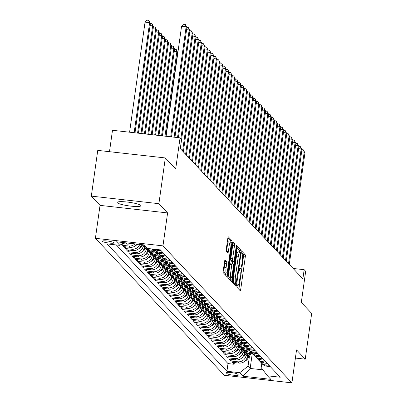 <?xml version="1.0" encoding="UTF-8"?>
<svg xmlns="http://www.w3.org/2000/svg" width="403" height="403" viewBox="0 0 403 403"><rect width="100%" height="100%" fill="white"/><g stroke="black" fill="none" stroke-linecap="round" stroke-linejoin="round"><path stroke-width="0.6" d="M237.009 285.888L237.04 287.364L240.198 290.719A1.834 0.332 96.4 0 0 240.243 290.744A1.834 0.332 96.4 0 0 240.747 289.238L245.291 256.913A1.834 0.332 96.4 0 0 245.246 254.802L242.057 251.427L241.735 253.961L242.143 254.394A5.869 1.068 96.4 0 1 242.289 261.154L241.906 263.844A5.869 1.068 96.4 0 1 240.304 268.67A5.869 1.068 96.4 0 1 240.148 268.584L239.709 268.131L239.357 269.184L239.387 270.665L239.795 271.098A5.869 1.068 96.4 0 1 239.941 277.853L239.563 280.548A5.869 1.068 96.4 0 1 237.956 285.374A5.869 1.068 96.4 0 1 237.8 285.284L237.362 284.83L237.009 285.888M117.359 202.774A11.959 1.798 -172 0 0 129.892 206.014A11.959 1.798 -172 0 0 140.889 205.747A11.959 1.798 -172 0 0 140.733 205.389A11.959 1.798 -172 0 0 128.199 202.155A11.959 1.798 -172 0 0 117.202 202.417A11.959 1.798 -172 0 0 117.359 202.774M102.387 241.387A5.98 0.902 -172 0 0 108.654 243.004A5.98 0.902 -172 0 0 114.15 242.873A5.98 0.902 -172 0 0 114.074 242.692A5.98 0.902 -172 0 0 107.808 241.075A5.98 0.902 -172 0 0 102.307 241.206A5.98 0.902 -172 0 0 102.387 241.387M225.086 260.116A1.834 0.332 96.4 0 0 225.035 260.086A1.834 0.332 96.4 0 0 224.536 261.592L223.262 270.665A1.834 0.332 96.4 0 0 223.307 272.776L226.813 276.498A1.834 0.332 96.4 0 0 226.859 276.529A1.834 0.332 96.4 0 0 227.363 275.017L231.906 242.692A1.834 0.332 96.4 0 0 231.861 240.581L228.355 236.858A1.834 0.332 96.4 0 0 228.305 236.828A1.834 0.332 96.4 0 0 227.806 238.339L226.264 249.291A1.834 0.332 96.4 0 0 226.31 251.401L227.811 252.998A1.834 0.332 96.4 0 0 227.861 253.024A1.834 0.332 96.4 0 0 228.36 251.517L229.126 246.087A4.907 0.897 96.4 0 1 230.466 242.052A4.907 0.897 96.4 0 1 230.712 247.774L227.72 269.053A4.907 0.897 96.4 0 1 226.38 273.088A4.907 0.897 96.4 0 1 226.133 267.365L226.632 263.819A1.834 0.332 96.4 0 0 226.587 261.708L224.985 260.101M295.399 358.06L305.247 359.164L311.675 313.418L301.308 302.406L305.681 271.3L304.164 269.693L302.88 278.841L180.287 148.606L181.577 139.458L180.06 137.851L112.492 130.29L109.485 151.694M158.893 203.681L91.325 196.125L100.025 205.369L167.598 212.93L158.893 203.681L165.321 157.941L175.693 168.958L180.06 137.851M167.598 212.93L162.968 245.86L291.918 382.85L224.345 375.289L95.4 238.304L162.968 245.86M305.247 359.164L296.543 349.915L291.918 382.85M232.501 280.478A1.834 0.332 96.4 0 0 232.546 282.594L236.052 286.316A1.834 0.332 96.4 0 0 236.103 286.342A1.834 0.332 96.4 0 0 236.601 284.835L241.145 252.51A1.834 0.332 96.4 0 0 241.1 250.399L237.594 246.671A1.834 0.332 96.4 0 0 237.548 246.646A1.834 0.332 96.4 0 0 237.045 248.152L232.501 280.478M231.433 281.41L227.927 277.682A1.834 0.332 96.4 0 1 227.881 275.571L232.425 243.246A1.834 0.332 96.4 0 1 232.924 241.74A1.834 0.332 96.4 0 1 232.974 241.765L234.475 243.357A1.834 0.332 96.4 0 1 234.521 245.472L232.677 258.58A1.834 0.332 96.4 0 0 232.722 260.691L233.715 261.749A1.834 0.332 96.4 0 0 233.765 261.779A1.834 0.332 96.4 0 0 234.269 260.267L236.183 246.621L236.536 245.563L236.601 247.064L231.982 279.929A1.834 0.332 96.4 0 1 231.483 281.435A1.834 0.332 96.4 0 1 231.433 281.41M91.325 196.125L97.753 150.379L165.321 157.941M121.197 244.294L122.129 245.281L122.366 243.583M134.929 243.875A7.476 7.264 136.7 0 1 128.794 246.031L130.008 247.316L123.338 246.571L125.157 248.5L125.393 246.797M139.72 244.409A7.476 7.264 136.7 0 1 131.821 249.245L133.03 250.53L126.366 249.784L128.184 251.714L128.421 250.016M143.342 244.817L143.181 245.961A7.476 7.264 136.7 0 1 134.849 252.459L136.058 253.749L129.393 252.998L131.212 254.933L131.449 253.23M146.475 247.261L146.208 249.175A7.476 7.264 136.7 0 1 137.876 255.678L139.085 256.963L132.421 256.217L134.234 258.147L134.476 256.444M149.563 250.046L149.236 252.389A7.476 7.264 136.7 0 1 140.904 258.892L142.113 260.177L135.448 259.431L137.262 261.361L137.504 259.663M152.591 253.265L152.263 255.608A7.476 7.264 136.7 0 1 143.931 262.106L145.14 263.396L138.476 262.65L140.289 264.58L140.531 262.877M155.618 256.479L155.291 258.822A7.476 7.264 136.7 0 1 146.954 265.325L148.168 266.61L141.503 265.864L143.317 267.794L143.559 266.096M158.646 259.693L158.319 262.036A7.476 7.264 136.7 0 1 149.981 268.539L151.196 269.824L144.526 269.078L146.344 271.007L146.581 269.31M161.674 262.912L161.341 265.255A7.476 7.264 136.7 0 1 153.009 271.753L154.223 273.043L147.553 272.297L149.372 274.226L149.609 272.524M164.701 266.126L164.369 268.469A7.476 7.264 136.7 0 1 156.037 274.972L157.246 276.257L150.581 275.511L152.399 277.44L152.636 275.743M167.729 269.34L167.396 271.682A7.476 7.264 136.7 0 1 159.064 278.186L160.273 279.47L153.608 278.725L155.427 280.654L155.664 278.957M170.751 272.559L170.424 274.901A7.476 7.264 136.7 0 1 162.092 281.4L163.301 282.689L156.636 281.944L158.455 283.873L158.691 282.171M173.779 275.773L173.451 278.115A7.476 7.264 136.7 0 1 165.119 284.619L166.328 285.903L159.664 285.158L161.477 287.087L161.719 285.389M176.806 278.992L176.479 281.329A7.476 7.264 136.7 0 1 168.147 287.833L169.356 289.117L162.691 288.372L164.505 290.301L164.746 288.603M179.834 282.206L179.506 284.548A7.476 7.264 136.7 0 1 171.169 291.047L172.383 292.336L165.719 291.591L167.532 293.52L167.774 291.817M182.861 285.42L182.534 287.762A7.476 7.264 136.7 0 1 174.197 294.266L175.411 295.55L168.746 294.805L170.56 296.734L170.796 295.036M185.889 288.639L185.561 290.976A7.476 7.264 136.7 0 1 177.224 297.479L178.438 298.764L171.769 298.019L173.587 299.948L173.824 298.25M188.916 291.853L188.584 294.195A7.476 7.264 136.7 0 1 180.252 300.693L181.461 301.983L174.796 301.237L176.615 303.167L176.852 301.464M191.944 295.067L191.611 297.409A7.476 7.264 136.7 0 1 183.279 303.912L184.488 305.197L177.824 304.451L179.642 306.381L179.879 304.683M194.971 298.285L194.639 300.628A7.476 7.264 136.7 0 1 186.307 307.126L187.516 308.411L180.851 307.665L182.67 309.595L182.907 307.897M197.994 301.499L197.666 303.842A7.476 7.264 136.7 0 1 189.334 310.34L190.543 311.63L183.879 310.884L185.692 312.814L185.934 311.111M201.021 304.713L200.694 307.056A7.476 7.264 136.7 0 1 192.362 313.559L193.571 314.844L186.906 314.098L188.72 316.028L188.962 314.33M204.049 307.932L203.722 310.275A7.476 7.264 136.7 0 1 195.39 316.773L196.599 318.058L189.934 317.312L191.747 319.241L191.989 317.544M207.077 311.146L206.749 313.489A7.476 7.264 136.7 0 1 198.412 319.987L199.626 321.277L192.961 320.531L194.775 322.46L195.017 320.758M210.104 314.36L209.777 316.703A7.476 7.264 136.7 0 1 201.44 323.206L202.654 324.491L195.984 323.745L197.802 325.674L198.039 323.977M213.132 317.579L212.799 319.922A7.476 7.264 136.7 0 1 204.467 326.42L205.681 327.71L199.011 326.959L200.83 328.888L201.067 327.191M216.159 320.793L215.827 323.135A7.476 7.264 136.7 0 1 207.495 329.639L208.704 330.923L202.039 330.178L203.858 332.107L204.094 330.405M219.187 324.007L218.854 326.349A7.476 7.264 136.7 0 1 210.522 332.853L211.731 334.137L205.067 333.392L206.885 335.321L207.122 333.624M222.209 327.226L221.882 329.568A7.476 7.264 136.7 0 1 213.55 336.067L214.759 337.356L208.094 336.611L209.908 338.54L210.149 336.837M225.237 330.44L224.909 332.782A7.476 7.264 136.7 0 1 216.577 339.286L217.786 340.57L211.122 339.825L212.935 341.754L213.177 340.056M228.264 333.654L227.937 335.996A7.476 7.264 136.7 0 1 219.605 342.5L220.814 343.784L214.149 343.039L215.963 344.968L216.204 343.27M231.292 336.873L230.964 339.215A7.476 7.264 136.7 0 1 222.627 345.714L223.841 347.003L217.177 346.258L218.99 348.187L219.232 346.484M234.319 340.087L233.992 342.429A7.476 7.264 136.7 0 1 225.655 348.933L226.869 350.217L220.199 349.472L222.018 351.401L222.255 349.703M237.347 343.301L237.019 345.643A7.476 7.264 136.7 0 1 228.682 352.146L229.896 353.431L223.227 352.685L225.045 354.615L225.282 352.917M240.374 346.52L240.042 348.862A7.476 7.264 136.7 0 1 231.71 355.36L232.919 356.65L226.254 355.904L228.073 357.834L228.31 356.131M243.402 349.733L243.069 352.076A7.476 7.264 136.7 0 1 234.737 358.579L235.946 359.864L229.282 359.118L231.1 361.048L237.765 361.793A7.476 7.264 -43.3 0 0 246.097 355.29L246.424 352.947M231.337 359.35L231.1 361.048M136.058 253.749A7.476 7.264 -43.3 0 0 144.395 247.246L144.662 245.331M139.085 256.963A7.476 7.264 -43.3 0 0 147.417 250.459L147.7 248.47M142.113 260.177A7.476 7.264 -43.3 0 0 150.445 253.678L151.125 248.853M145.14 263.396A7.476 7.264 -43.3 0 0 153.472 256.892L154.344 250.686M148.168 266.61A7.476 7.264 -43.3 0 0 156.5 260.106L157.371 253.9M151.196 269.824A7.476 7.264 -43.3 0 0 159.528 263.325L160.399 257.119M154.223 273.043A7.476 7.264 -43.3 0 0 162.555 266.539L163.427 260.333M157.246 276.257A7.476 7.264 -43.3 0 0 165.583 269.753L166.454 263.552M160.273 279.47A7.476 7.264 -43.3 0 0 168.61 272.972L169.482 266.766M163.301 282.689A7.476 7.264 -43.3 0 0 171.633 276.186L172.509 269.98M166.328 285.903A7.476 7.264 -43.3 0 0 174.66 279.4L175.532 273.199M169.356 289.117A7.476 7.264 -43.3 0 0 177.688 282.619L178.559 276.413M172.383 292.336A7.476 7.264 -43.3 0 0 180.715 285.833L181.587 279.627M175.411 295.55A7.476 7.264 -43.3 0 0 183.743 289.047L184.614 282.846M178.438 298.764A7.476 7.264 -43.3 0 0 186.77 292.266L187.642 286.059M181.461 301.983A7.476 7.264 -43.3 0 0 189.798 295.48L190.669 289.273M184.488 305.197A7.476 7.264 -43.3 0 0 192.825 298.699L193.697 292.492M187.516 308.411A7.476 7.264 -43.3 0 0 195.853 301.912L196.724 295.706M190.543 311.63A7.476 7.264 -43.3 0 0 198.875 305.126L199.752 298.92M193.571 314.844A7.476 7.264 -43.3 0 0 201.903 308.345L202.774 302.139M196.599 318.058A7.476 7.264 -43.3 0 0 204.931 311.559L205.802 305.353M199.626 321.277A7.476 7.264 -43.3 0 0 207.958 314.773L208.83 308.567M202.654 324.491A7.476 7.264 -43.3 0 0 210.986 317.992L211.857 311.786M205.681 327.71A7.476 7.264 -43.3 0 0 214.013 321.206L214.885 315M208.704 330.923A7.476 7.264 -43.3 0 0 217.041 324.42L217.912 318.214M211.731 334.137A7.476 7.264 -43.3 0 0 220.068 327.639L220.94 321.433M214.759 337.356A7.476 7.264 -43.3 0 0 223.091 330.853L223.967 324.647M217.786 340.57A7.476 7.264 -43.3 0 0 226.118 334.067L226.99 327.861M220.814 343.784A7.476 7.264 -43.3 0 0 229.146 337.286L230.017 331.08M223.841 347.003A7.476 7.264 -43.3 0 0 232.173 340.5L233.045 334.294M226.869 350.217A7.476 7.264 -43.3 0 0 235.201 343.714L236.072 337.507M229.896 353.431A7.476 7.264 -43.3 0 0 238.228 346.933L239.1 340.726M232.919 356.65A7.476 7.264 -43.3 0 0 241.256 350.147L242.127 343.94M235.946 359.864A7.476 7.264 -43.3 0 0 244.283 353.36L245.155 347.159M238.329 374.871L237.664 374.16A5.793 0.871 -172 0 0 231.589 372.594A5.793 0.871 -172 0 0 226.264 372.72A5.793 0.871 -172 0 0 226.34 372.896L227.005 373.601A5.793 0.871 -172 0 0 233.075 375.168A5.793 0.871 -172 0 0 238.405 375.042A5.793 0.871 -172 0 0 238.329 374.871M123.394 242.586L119.842 245.351L107.062 243.921L226.929 371.264L239.709 372.694L248.047 366.191L249.452 356.166M119.842 245.351L116.517 241.815L144.274 244.923L147.604 248.46L160.389 249.89L280.251 377.228L267.471 375.798L270.801 379.339L243.039 376.231L239.709 372.694M116.351 244.964L228.007 363.577L234.128 364.262L232.309 362.332L238.974 363.078A7.476 7.264 -43.3 0 0 247.306 356.579L248.183 350.373M260.293 361.652A7.476 7.264 -43.3 0 0 265.522 364.901L269.013 365.289M261.109 362.705L262.318 363.99A7.476 7.264 -43.3 0 0 266.736 366.186L270.227 366.574M154.53 249.235A7.476 7.264 -43.3 0 0 157.764 250.419L161.255 250.812M163.069 252.741L159.578 252.349A7.476 7.264 136.7 0 1 154.425 249.22M155.165 250.157L156.374 251.442A7.476 7.264 -43.3 0 0 160.792 253.638L164.283 254.026M166.096 255.955L162.605 255.567A7.476 7.264 136.7 0 1 157.377 252.318M158.193 253.371L159.402 254.656A7.476 7.264 -43.3 0 0 163.82 256.852L167.31 257.245M169.124 259.174L165.633 258.781A7.476 7.264 136.7 0 1 160.404 255.537M161.22 256.585L162.429 257.875A7.476 7.264 -43.3 0 0 166.847 260.066L170.338 260.459M172.152 262.388L168.661 261.995A7.476 7.264 136.7 0 1 163.432 258.751M164.248 259.804L165.457 261.089A7.476 7.264 -43.3 0 0 169.87 263.285L173.361 263.673M175.179 265.602L171.688 265.214A7.476 7.264 136.7 0 1 166.454 261.97M167.275 263.018L168.484 264.303A7.476 7.264 -43.3 0 0 172.897 266.499L176.388 266.892M178.207 268.821L174.716 268.428A7.476 7.264 136.7 0 1 169.482 265.184M170.298 266.232L171.512 267.521A7.476 7.264 -43.3 0 0 175.925 269.713L179.416 270.106M181.234 272.035L177.743 271.642A7.476 7.264 136.7 0 1 172.509 268.398M173.325 269.451L174.539 270.735A7.476 7.264 -43.3 0 0 178.952 272.932L182.443 273.32M184.262 275.249L180.771 274.861A7.476 7.264 136.7 0 1 175.537 271.617M176.353 272.665L177.567 273.949A7.476 7.264 -43.3 0 0 181.98 276.146L185.471 276.539M187.289 278.468L183.793 278.075A7.476 7.264 136.7 0 1 178.564 274.831M179.38 275.879L180.589 277.168A7.476 7.264 -43.3 0 0 185.007 279.365L188.498 279.753M190.312 281.682L186.821 281.294A7.476 7.264 136.7 0 1 181.592 278.045M182.408 279.098L183.617 280.382A7.476 7.264 -43.3 0 0 188.035 282.579L191.526 282.966M193.339 284.896L189.848 284.508A7.476 7.264 136.7 0 1 184.619 281.264M185.435 282.312L186.644 283.601A7.476 7.264 -43.3 0 0 191.062 285.792L194.553 286.185M196.367 288.115L192.876 287.722A7.476 7.264 136.7 0 1 187.647 284.478M188.463 285.531L189.672 286.815A7.476 7.264 -43.3 0 0 194.085 289.011L197.581 289.399M199.394 291.329L195.903 290.941A7.476 7.264 136.7 0 1 190.669 287.692M191.49 288.744L192.699 290.029A7.476 7.264 -43.3 0 0 197.112 292.225L200.603 292.613M202.422 294.543L198.931 294.155A7.476 7.264 136.7 0 1 193.697 290.911M194.513 291.958L195.727 293.248A7.476 7.264 -43.3 0 0 200.14 295.439L203.631 295.832M205.449 297.762L201.958 297.369A7.476 7.264 136.7 0 1 196.724 294.125M197.541 295.177L198.755 296.462A7.476 7.264 -43.3 0 0 203.167 298.658L206.658 299.046M208.477 300.976L204.986 300.588A7.476 7.264 136.7 0 1 199.752 297.338M200.568 298.391L201.782 299.676A7.476 7.264 -43.3 0 0 206.195 301.872L209.686 302.26M211.504 304.189L208.013 303.802A7.476 7.264 136.7 0 1 202.78 300.557M203.596 301.605L204.805 302.895A7.476 7.264 -43.3 0 0 209.222 305.086L212.713 305.479M214.527 307.408L211.036 307.015A7.476 7.264 136.7 0 1 205.807 303.771M206.623 304.824L207.832 306.109A7.476 7.264 -43.3 0 0 212.25 308.305L215.741 308.693M217.555 310.622L214.064 310.234A7.476 7.264 136.7 0 1 208.835 306.985M209.651 308.038L210.86 309.323A7.476 7.264 -43.3 0 0 215.278 311.519L218.769 311.912M220.582 313.841L217.091 313.448A7.476 7.264 136.7 0 1 211.862 310.204M212.678 311.252L213.887 312.542A7.476 7.264 -43.3 0 0 218.305 314.733L221.796 315.126M223.61 317.055L220.119 316.662A7.476 7.264 136.7 0 1 214.89 313.418M215.706 314.471L216.915 315.756A7.476 7.264 -43.3 0 0 221.328 317.952L224.819 318.34M226.637 320.269L223.146 319.881A7.476 7.264 136.7 0 1 217.912 316.632M218.733 317.685L219.942 318.969A7.476 7.264 -43.3 0 0 224.355 321.166L227.846 321.559M229.665 323.488L226.174 323.095A7.476 7.264 136.7 0 1 220.94 319.851M221.756 320.899L222.97 322.188A7.476 7.264 -43.3 0 0 227.383 324.38L230.874 324.773M232.692 326.702L229.201 326.309A7.476 7.264 136.7 0 1 223.967 323.065M224.783 324.118L225.997 325.402A7.476 7.264 -43.3 0 0 230.41 327.599L233.901 327.987M235.72 329.916L232.229 329.528A7.476 7.264 136.7 0 1 226.995 326.279M227.811 327.332L229.025 328.616A7.476 7.264 -43.3 0 0 233.438 330.813L236.929 331.206M238.747 333.135L235.251 332.742A7.476 7.264 136.7 0 1 230.022 329.498M230.838 330.546L232.047 331.835A7.476 7.264 -43.3 0 0 236.465 334.027L239.956 334.419M241.77 336.349L238.279 335.956A7.476 7.264 136.7 0 1 233.05 332.712M233.866 333.765L235.075 335.049A7.476 7.264 -43.3 0 0 239.493 337.246L242.984 337.633M244.797 339.563L241.306 339.175A7.476 7.264 136.7 0 1 236.077 335.931M236.893 336.979L238.102 338.263A7.476 7.264 -43.3 0 0 242.52 340.459L246.011 340.852M247.825 342.782L244.334 342.389A7.476 7.264 136.7 0 1 239.105 339.145M239.921 340.192L241.13 341.482A7.476 7.264 -43.3 0 0 245.543 343.673L249.034 344.066M250.852 345.996L247.361 345.603A7.476 7.264 136.7 0 1 242.127 342.359M242.949 343.411L244.158 344.696A7.476 7.264 -43.3 0 0 248.57 346.892L252.061 347.28M253.88 349.21L250.389 348.822A7.476 7.264 136.7 0 1 245.155 345.578M245.971 346.625L247.185 347.91A7.476 7.264 -43.3 0 0 251.598 350.106L255.089 350.499M256.907 352.429L253.416 352.036A7.476 7.264 136.7 0 1 248.183 348.791M248.999 349.839L250.213 351.129A7.476 7.264 -43.3 0 0 254.625 353.32L258.116 353.713M259.935 355.642L256.444 355.25A7.476 7.264 136.7 0 1 251.21 352.005M252.026 353.058L253.24 354.343A7.476 7.264 -43.3 0 0 257.653 356.539L261.144 356.927M262.963 358.856L259.467 358.469A7.476 7.264 136.7 0 1 254.238 355.224M255.054 356.272L256.263 357.562A7.476 7.264 -43.3 0 0 260.681 359.753L264.172 360.146M265.985 362.075L262.494 361.682A7.476 7.264 136.7 0 1 257.265 358.438M258.081 359.491L259.29 360.776A7.476 7.264 -43.3 0 0 263.708 362.972L267.199 363.36M234.737 358.579L228.073 357.834M231.71 355.36L225.045 354.615M228.682 352.146L222.018 351.401M225.655 348.933L218.99 348.187M222.627 345.714L215.963 344.968M219.605 342.5L212.935 341.754M216.577 339.286L209.908 338.54M213.55 336.067L206.885 335.321M210.522 332.853L203.858 332.107M207.495 329.639L200.83 328.888M204.467 326.42L197.802 325.674M201.44 323.206L194.775 322.46M198.412 319.987L191.747 319.241M195.39 316.773L188.72 316.028M192.362 313.559L185.692 312.814M189.334 310.34L182.67 309.595M186.307 307.126L179.642 306.381M183.279 303.912L176.615 303.167M180.252 300.693L173.587 299.948M177.224 297.479L170.56 296.734M174.197 294.266L167.532 293.52M171.169 291.047L164.505 290.301M168.147 287.833L161.477 287.087M165.119 284.619L158.455 283.873M162.092 281.4L155.427 280.654M159.064 278.186L152.399 277.44M156.037 274.972L149.372 274.226M153.009 271.753L146.344 271.007M149.981 268.539L143.317 267.794M146.954 265.325L140.289 264.58M143.931 262.106L137.262 261.361M140.904 258.892L134.234 258.147M137.876 255.678L131.212 254.933M134.849 252.459L128.184 251.714M131.821 249.245L125.157 248.5M128.794 246.031L122.129 245.281M122.144 243.558L126.98 244.097A7.476 7.264 -43.3 0 0 130.98 243.432M248.047 366.191L250.162 368.443L262.892 369.868M252.288 353.335L250.162 368.443L243.039 376.231M261.789 363.425L261.194 367.662L267.471 375.798M100.025 205.369L95.4 238.304M304.164 269.693L293.102 268.458M234.365 362.564L234.128 364.262M228.007 363.577L226.929 371.264M133.03 250.53A7.476 7.264 -43.3 0 0 141.267 244.586M130.008 247.316A7.476 7.264 -43.3 0 0 137.03 244.112M238.878 289.319A1.834 0.332 96.4 0 0 238.919 289.037L243.462 256.706A1.834 0.332 96.4 0 0 243.417 254.595L241.674 252.741M239.362 251.966A1.834 0.332 96.4 0 0 239.276 250.192L237.09 247.87M234.732 284.911A1.834 0.332 96.4 0 0 234.778 284.634L234.959 283.344M236.077 283.455L240.45 254.041L240.42 252.565L239.992 252.107A5.869 1.068 96.4 0 0 239.835 252.021A5.869 1.068 96.4 0 0 238.233 256.842L235.503 276.241A5.869 1.068 96.4 0 0 235.649 282.997L236.077 283.455L234.324 283.259M238.163 251.9A5.869 1.068 96.4 0 0 238.007 251.815A5.869 1.068 96.4 0 0 236.405 256.64L238.233 256.842M234.254 283.249L233.821 282.795A5.869 1.068 96.4 0 1 233.68 276.035L236.405 256.64M232.471 242.964L234.475 243.357M231.992 261.557A1.834 0.332 96.4 0 1 231.942 261.572A1.834 0.332 96.4 0 1 231.891 261.547L230.894 260.489A1.834 0.332 96.4 0 1 230.848 258.378L232.692 245.266A1.834 0.332 96.4 0 0 232.647 243.155M232.697 261.658L232.46 263.305M230.42 277.838L230.153 279.722L231.982 279.929M230.763 272.186A4.907 0.897 96.4 0 0 231.015 277.904A4.907 0.897 96.4 0 0 232.355 273.874L233.408 266.378A1.834 0.332 96.4 0 0 233.362 264.262L232.37 263.204A1.834 0.332 96.4 0 0 232.319 263.179A1.834 0.332 96.4 0 0 231.821 264.685L230.763 272.186L228.939 271.98A4.907 0.897 96.4 0 0 229.186 277.702L231.015 277.904M232.269 263.194L230.541 263.003A1.834 0.332 96.4 0 0 230.496 262.973A1.834 0.332 96.4 0 0 229.992 264.484L231.821 264.685M228.939 271.98L229.992 264.484M230.113 280.004A1.834 0.332 96.4 0 0 230.153 279.722M226.38 273.088L224.557 272.881A4.907 0.897 96.4 0 1 224.305 267.164L224.803 263.617A1.834 0.332 96.4 0 0 224.758 261.502L224.582 261.31M230.466 242.052L228.637 241.85A4.907 0.897 96.4 0 0 227.297 245.88L229.126 246.087M226.491 251.593A1.834 0.332 96.4 0 0 226.531 251.311L227.297 245.88M230.133 242.017A1.834 0.332 96.4 0 0 230.032 240.374L227.851 238.057M225.494 275.098A1.834 0.332 96.4 0 0 225.534 274.816L225.786 273.022M244.933 361.098A4.952 4.811 -43.3 0 0 247.407 359.174L251.769 352.766M247.502 355.204L250.248 351.169M246.586 358.892A4.952 4.811 -43.3 0 0 246.832 358.564L251.25 352.071M250.852 351.733L247.22 357.068M288.533 263.597L304.194 152.143L304.95 152.949L289.289 264.403M301.902 149.684L303.388 149.851L304.194 152.143L301.625 151.855M303.388 149.851L304.95 152.949M241.906 357.879A4.952 4.811 -43.3 0 0 244.379 355.96L248.742 349.552M244.475 351.985L247.22 347.95M243.563 355.678A4.952 4.811 -43.3 0 0 243.805 355.35L248.223 348.852M247.83 348.514L244.198 353.854M238.878 354.665A4.952 4.811 -43.3 0 0 241.352 352.746L245.714 346.333M241.447 348.771L244.193 344.736M240.536 352.459A4.952 4.811 -43.3 0 0 240.777 352.131L245.195 345.638M244.802 345.3L241.17 350.635M235.851 351.451A4.952 4.811 -43.3 0 0 238.324 349.527L242.687 343.119M238.42 345.557L241.165 341.517M237.508 349.245A4.952 4.811 -43.3 0 0 237.75 348.917L242.168 342.424M241.775 342.087L238.143 347.421M232.823 348.232A4.952 4.811 -43.3 0 0 235.297 346.313L239.659 339.905M235.392 342.338L238.138 338.303M234.481 346.031A4.952 4.811 -43.3 0 0 234.722 345.703L239.145 339.205M238.747 338.868L235.115 344.207M285.505 260.383L301.167 148.929L301.923 149.73L286.261 261.184M298.875 146.47L300.361 146.637L301.167 148.929L298.598 148.642M300.361 146.637L301.923 149.73M282.478 257.164L298.139 145.71L298.895 146.516L283.233 257.97M295.852 143.256L297.333 143.423L298.139 145.71L295.57 145.423M297.333 143.423L298.895 146.516M279.45 253.95L295.112 142.496L295.873 143.302L280.206 254.756M292.825 140.037L294.306 140.204L295.112 142.496L292.543 142.209M294.306 140.204L295.873 143.302M276.423 250.737L292.084 139.282L292.845 140.083L277.178 251.537M289.797 136.824L291.278 136.99L292.084 139.282L289.52 138.995M291.278 136.99L292.845 140.083M229.801 345.018A4.952 4.811 -43.3 0 0 232.269 343.099L236.632 336.686M232.365 339.125L235.115 335.089M231.453 342.812A4.952 4.811 -43.3 0 0 231.695 342.485L236.118 335.991M235.72 335.654L232.088 340.988M273.395 247.518L289.062 136.063L289.817 136.869L274.151 248.324M286.77 133.61L288.251 133.776L289.062 136.063L286.493 135.776M288.251 133.776L289.817 136.869M226.773 341.804A4.952 4.811 -43.3 0 0 229.247 339.88L233.604 333.472M229.342 335.906L232.088 331.87M228.425 339.598A4.952 4.811 -43.3 0 0 228.667 339.271L233.09 332.777M232.692 332.435L229.06 337.774M270.368 244.304L286.034 132.849L286.79 133.655L271.123 245.11M283.742 130.391L285.223 130.557L286.034 132.849L283.465 132.562M285.223 130.557L286.79 133.655M223.746 338.585A4.952 4.811 -43.3 0 0 226.219 336.666L230.576 330.253M226.315 332.692L229.06 328.657M225.398 336.384A4.952 4.811 -43.3 0 0 225.64 336.057L230.063 329.558M229.665 329.221L226.033 334.561M267.34 241.09L283.007 129.635L283.762 130.436L268.101 241.891M280.715 127.177L282.196 127.343L283.007 129.635L280.438 129.348M282.196 127.343L283.762 130.436M220.718 335.372A4.952 4.811 -43.3 0 0 223.191 333.452L227.554 327.04M223.287 329.478L226.033 325.443M222.37 333.165A4.952 4.811 -43.3 0 0 222.617 332.838L227.035 326.344M226.637 326.007L223.005 331.342M264.318 237.871L279.979 126.416L280.735 127.222L265.073 238.677M277.687 123.963L279.173 124.129L279.979 126.416L277.41 126.129M279.173 124.129L280.735 127.222M217.691 332.158A4.952 4.811 -43.3 0 0 220.164 330.233L224.526 323.826M220.26 326.259L223.005 322.224M219.348 329.951A4.952 4.811 -43.3 0 0 219.59 329.624L224.008 323.13M223.615 322.788L219.983 328.128M261.29 234.657L276.952 123.202L277.707 124.008L262.046 235.463M274.66 120.744L276.146 120.91L276.952 123.202L274.383 122.915M276.146 120.91L277.707 124.008M214.663 328.939A4.952 4.811 -43.3 0 0 217.136 327.019L221.499 320.607M217.232 323.045L219.978 319.01M216.32 326.737A4.952 4.811 -43.3 0 0 216.562 326.41L220.98 319.911M220.587 319.574L216.955 324.914M258.263 231.443L273.924 119.988L274.68 120.789L259.018 232.244M271.637 117.53L273.118 117.696L273.924 119.988L271.355 119.701M273.118 117.696L274.68 120.789M211.635 325.725A4.952 4.811 -43.3 0 0 214.109 323.805L218.471 317.393M214.205 319.831L216.95 315.796M213.293 323.518A4.952 4.811 -43.3 0 0 213.535 323.191L217.952 316.698M217.56 316.36L213.928 321.695M255.235 228.224L270.897 116.769L271.657 117.575L255.991 229.03M268.61 114.316L270.091 114.482L270.897 116.769L268.327 116.482M270.091 114.482L271.657 117.575M208.608 322.506A4.952 4.811 -43.3 0 0 211.081 320.587L215.444 314.179M211.177 316.612L213.922 312.577M210.265 320.304A4.952 4.811 -43.3 0 0 210.507 319.977L214.925 313.479M214.532 313.141L210.9 318.481M252.207 225.01L267.869 113.555L268.63 114.356L252.963 225.811M265.582 111.097L267.063 111.263L267.869 113.555L265.305 113.268M267.063 111.263L268.63 114.356M205.58 319.292A4.952 4.811 -43.3 0 0 208.054 317.373L212.416 310.96M208.15 313.398L210.9 309.363M207.238 317.09A4.952 4.811 -43.3 0 0 207.48 316.763L211.902 310.265M211.504 309.927L207.872 315.267M249.18 221.796L264.847 110.341L265.602 111.142L249.936 222.597M262.555 107.883L264.036 108.049L264.847 110.341L262.277 110.049M264.036 108.049L265.602 111.142M202.558 316.078A4.952 4.811 -43.3 0 0 205.026 314.154L209.389 307.746M205.127 310.184L207.872 306.149M204.21 313.872A4.952 4.811 -43.3 0 0 204.452 313.544L208.875 307.051M208.477 306.713L204.845 312.048M246.152 218.577L261.819 107.122L262.575 107.928L246.908 219.383M259.527 104.669L261.008 104.83L261.819 107.122L259.25 106.835M261.008 104.83L262.575 107.928M199.53 312.859A4.952 4.811 -43.3 0 0 202.004 310.94L206.361 304.532M202.099 306.965L204.845 302.93M201.183 310.658A4.952 4.811 -43.3 0 0 201.424 310.33L205.847 303.832M205.449 303.494L201.817 308.834M243.125 215.363L258.791 103.909L259.547 104.709L243.886 216.164M256.499 101.45L257.98 101.616L258.791 103.909L256.222 103.621M257.98 101.616L259.547 104.709M196.503 309.645A4.952 4.811 -43.3 0 0 198.976 307.726L203.339 301.313M199.072 303.751L201.817 299.716M198.155 307.444A4.952 4.811 -43.3 0 0 198.402 307.111L202.82 300.618M202.422 300.28L198.79 305.615M240.097 212.149L255.764 100.69L256.52 101.496L240.858 212.95M253.472 98.236L254.953 98.403L255.764 100.69L253.195 100.402M254.953 98.403L256.52 101.496M193.475 306.431A4.952 4.811 -43.3 0 0 195.949 304.507L200.311 298.099M196.044 300.537L198.79 296.502M195.128 304.225A4.952 4.811 -43.3 0 0 195.374 303.897L199.792 297.404M199.394 297.066L195.767 302.401M237.075 208.93L252.736 97.476L253.492 98.282L237.83 209.736M250.444 95.022L251.93 95.184L252.736 97.476L250.167 97.188M251.93 95.184L253.492 98.282M190.448 303.212A4.952 4.811 -43.3 0 0 192.921 301.293L197.284 294.885M193.017 297.318L195.762 293.283M192.105 301.011A4.952 4.811 -43.3 0 0 192.347 300.683L196.765 294.185M196.372 293.847L192.74 299.187M234.047 205.716L249.709 94.262L250.465 95.063L234.803 206.517M247.417 91.803L248.903 91.97L249.709 94.262L247.14 93.975M248.903 91.97L250.465 95.063M187.42 299.998A4.952 4.811 -43.3 0 0 189.894 298.079L194.256 291.666M189.989 294.104L192.735 290.069M189.078 297.792A4.952 4.811 -43.3 0 0 189.319 297.464L193.737 290.971M193.344 290.634L189.712 295.968M231.02 202.497L246.681 91.043L247.442 91.849L231.775 203.303M244.394 88.589L245.875 88.756L246.681 91.043L244.112 90.756M245.875 88.756L247.442 91.849M184.393 296.784A4.952 4.811 -43.3 0 0 186.866 294.86L191.229 288.452M186.962 290.89L189.707 286.855M186.05 294.578A4.952 4.811 -43.3 0 0 186.292 294.25L190.71 287.757M190.317 287.42L186.685 292.754M227.992 199.284L243.654 87.829L244.414 88.635L228.748 200.09M241.367 85.371L242.848 85.537L243.654 87.829L241.085 87.542M242.848 85.537L244.414 88.635M181.365 293.565A4.952 4.811 -43.3 0 0 183.839 291.646L188.201 285.238M183.934 287.671L186.685 283.636M183.022 291.364A4.952 4.811 -43.3 0 0 183.264 291.037L187.687 284.538M187.289 284.201L183.657 289.54M224.965 196.07L240.631 84.615L241.387 85.416L225.72 196.871M238.339 82.157L239.82 82.323L240.631 84.615L238.062 84.328M239.82 82.323L241.387 85.416M178.343 290.351A4.952 4.811 -43.3 0 0 180.811 288.432L185.173 282.019M180.912 284.458L183.657 280.423M179.995 288.145A4.952 4.811 -43.3 0 0 180.237 287.818L184.66 281.324M184.262 280.987L180.63 286.321M221.937 192.851L237.604 81.396L238.359 82.202L222.693 193.657M235.312 78.943L236.793 79.109L237.604 81.396L235.035 81.109M236.793 79.109L238.359 82.202M175.315 287.138A4.952 4.811 -43.3 0 0 177.788 285.213L182.146 278.805M177.884 281.244L180.63 277.209M176.967 284.931A4.952 4.811 -43.3 0 0 177.209 284.604L181.632 278.11M181.234 277.773L177.602 283.108M218.91 189.637L234.576 78.182L235.332 78.988L219.67 190.443M232.284 75.724L233.765 75.89L234.576 78.182L232.007 77.895M233.765 75.89L235.332 78.988M172.288 283.919A4.952 4.811 -43.3 0 0 174.761 281.999L179.123 275.592M174.857 278.025L177.602 273.99M173.94 281.717A4.952 4.811 -43.3 0 0 174.187 281.39L178.605 274.891M178.207 274.554L174.575 279.894M215.882 186.423L231.549 74.968L232.304 75.769L216.643 187.224M229.257 72.51L230.738 72.676L231.549 74.968L228.98 74.681M230.738 72.676L232.304 75.769M169.26 280.705A4.952 4.811 -43.3 0 0 171.733 278.785L176.096 272.373M171.829 274.811L174.575 270.776M170.912 278.498A4.952 4.811 -43.3 0 0 171.159 278.171L175.577 271.677M175.179 271.34L171.547 276.675M212.86 183.204L228.521 71.749L229.277 72.555L213.615 184.01M226.229 69.296L227.715 69.462L228.521 71.749L225.952 71.462M227.715 69.462L229.277 72.555M166.232 277.491A4.952 4.811 -43.3 0 0 168.706 275.566L173.068 269.159M168.802 271.597L171.547 267.557M167.89 275.284A4.952 4.811 -43.3 0 0 168.132 274.957L172.549 268.463M172.157 268.126L168.525 273.461M209.832 179.99L225.494 68.535L226.249 69.341L210.588 180.796M223.202 66.077L224.688 66.243L225.494 68.535L222.924 68.248M224.688 66.243L226.249 69.341M163.205 274.272A4.952 4.811 -43.3 0 0 165.678 272.352L170.041 265.945M165.774 268.378L168.519 264.343M164.862 272.07A4.952 4.811 -43.3 0 0 165.104 271.743L169.522 265.245M169.129 264.907L165.497 270.247M206.804 176.776L222.466 65.321L223.222 66.122L207.56 177.577M220.179 62.863L221.66 63.029L222.466 65.321L219.897 65.034M221.66 63.029L223.222 66.122M160.177 271.058A4.952 4.811 -43.3 0 0 162.651 269.139L167.013 262.726M162.747 265.164L165.492 261.129M161.835 268.851A4.952 4.811 -43.3 0 0 162.077 268.524L166.494 262.031M166.101 261.693L162.469 267.028M203.777 173.557L219.439 62.102L220.199 62.908L204.533 174.363M217.152 59.649L218.633 59.815L219.439 62.102L216.869 61.815M218.633 59.815L220.199 62.908M157.15 267.844A4.952 4.811 -43.3 0 0 159.623 265.92L163.986 259.512M159.719 261.95L162.464 257.91M158.807 265.637A4.952 4.811 -43.3 0 0 159.049 265.31L163.472 258.817M163.074 258.479L159.442 263.814M177.597 52.345L177.904 52.38M177.597 54.546L177.32 54.516M200.749 170.343L216.411 58.888L217.172 59.694L201.505 171.149M214.124 56.43L215.605 56.596L216.411 58.888L213.847 58.601M215.605 56.596L217.172 59.694M154.127 264.625A4.952 4.811 -43.3 0 0 156.596 262.706L160.958 256.293M156.691 258.731L159.442 254.696M155.78 262.424A4.952 4.811 -43.3 0 0 156.021 262.096L160.444 255.598M160.046 255.26L156.414 260.6M165.829 136.259L177.617 52.39L176.862 51.584L164.978 136.164M174.57 49.131L176.358 49.619L177.617 52.39M176.056 49.297L176.862 51.584L174.292 51.297M197.722 167.129L213.389 55.674L214.144 56.475L198.478 167.93M211.096 53.216L212.577 53.382L213.389 55.674L210.819 55.387M212.577 53.382L214.144 56.475M151.1 261.411A4.952 4.811 -43.3 0 0 153.573 259.492L157.931 253.079M153.669 255.517L156.414 251.482M152.752 259.205A4.952 4.811 -43.3 0 0 152.994 258.877L157.417 252.384M157.019 252.046L153.387 257.381M162.409 135.876L174.59 49.176L173.834 48.37L161.553 135.781M171.547 45.912L173.33 46.4L174.59 49.176M173.028 46.078L173.834 48.37L171.265 48.083M194.694 163.91L210.361 52.455L211.117 53.261L195.45 164.716M208.069 50.002L209.55 50.168L210.361 52.455L207.792 52.168M209.55 50.168L211.117 53.261M148.072 258.197A4.952 4.811 -43.3 0 0 150.546 256.273L154.903 249.865M150.641 252.298L152.853 249.044M149.725 255.991A4.952 4.811 -43.3 0 0 149.966 255.663L154.359 249.215M153.775 249.15L150.359 254.167M158.984 135.494L171.567 45.957L170.807 45.156L158.127 135.398M168.519 42.698L170.303 43.186L171.567 45.957M170.001 42.864L170.807 45.156L168.237 44.869M191.667 160.696L207.333 49.242L208.089 50.048L192.427 161.502M205.041 46.783L206.522 46.95L207.333 49.242L204.764 48.954M206.522 46.95L208.089 50.048M145.045 254.978A4.952 4.811 -43.3 0 0 147.518 253.059L150.43 248.777M147.614 249.084L148.007 248.505M146.697 252.777A4.952 4.811 -43.3 0 0 146.944 252.449L149.513 248.671M148.929 248.606L147.332 250.953M155.558 135.111L168.54 42.743L167.779 41.937L154.702 135.015M165.492 39.484L167.275 39.968L168.54 42.743M166.973 39.65L167.779 41.937L165.215 41.65M188.644 157.482L204.306 46.028L205.062 46.829L189.4 158.283M202.014 43.569L203.5 43.736L204.306 46.028L201.737 45.741M203.5 43.736L205.062 46.829M142.017 251.764A4.952 4.811 -43.3 0 0 144.491 249.845L146.344 247.12M144.586 245.87L144.828 245.513M143.675 249.558A4.952 4.811 -43.3 0 0 143.916 249.23L145.77 246.51M145.402 246.122L144.309 247.734M152.133 134.728L165.512 39.529L164.756 38.723L151.276 134.632M162.464 36.265L164.248 36.754L165.512 39.529M163.945 36.431L164.756 38.723L162.187 38.436M185.617 154.263L201.278 42.809L202.034 43.615L186.372 155.069M198.986 40.355L200.472 40.522L201.278 42.809L198.709 42.522M200.472 40.522L202.034 43.615M138.99 248.545A4.952 4.811 -43.3 0 0 141.463 246.626L142.743 244.752M140.647 246.344A4.952 4.811 -43.3 0 0 140.889 246.016L141.821 244.646M148.707 134.345L162.485 36.31L161.729 35.509L147.851 134.249M159.437 33.051L161.22 33.54L162.485 36.31M160.918 33.217L161.729 35.509L159.16 35.222M182.589 151.049L198.251 39.595L199.006 40.396L183.345 151.855M195.964 37.136L197.445 37.303L198.251 39.595L195.682 39.308M197.445 37.303L199.006 40.396M135.962 245.331A4.952 4.811 -43.3 0 0 137.781 244.193M145.281 133.962L159.457 33.096L158.701 32.29L144.425 133.867M156.409 29.837L158.193 30.321L159.457 33.096M157.89 30.003L158.701 32.29L156.132 32.003M180.846 138.687L195.223 36.381L195.984 37.182L180.317 148.636M192.936 33.923L194.417 34.089L195.223 36.381L192.654 36.089M194.417 34.089L195.984 37.182M141.856 133.574L156.429 29.882L155.674 29.076L141 133.479M153.382 26.618L155.17 27.107L156.429 29.882M154.863 26.784L155.674 29.076L153.105 28.789M177.527 137.569L192.196 33.162L192.956 33.968L178.383 137.665M189.909 30.709L191.39 30.87L192.196 33.162L189.632 32.875M191.39 30.87L192.956 33.968M138.431 133.191L153.402 26.663L152.646 25.863L137.574 133.096M150.354 23.404L152.143 23.893L153.402 26.663M151.84 23.57L152.646 25.863L150.077 25.575M174.101 137.186L189.173 29.948L189.929 30.749L174.957 137.282M186.881 27.49L188.362 27.656L189.173 29.948L186.604 29.661M188.362 27.656L189.929 30.749M135.005 132.809L150.374 23.45L149.619 22.644L145.055 22.135L129.585 132.204M145.055 22.135L146.984 20.15L148.813 20.357L149.619 22.644L134.149 132.713M148.813 20.357L150.374 23.45M170.676 136.803L186.146 26.734L186.901 27.535L171.532 136.899M166.112 136.29L181.577 26.22L186.146 26.734L185.335 24.442L186.901 27.535M181.577 26.22L183.511 24.235L185.335 24.442M143.181 245.961L144.395 247.246M146.208 249.175L147.417 250.459M149.236 252.389L150.445 253.678M152.263 255.608L153.472 256.892M155.291 258.822L156.5 260.106M158.319 262.036L159.528 263.325M161.341 265.255L162.555 266.539M164.369 268.469L165.583 269.753M167.396 271.682L168.61 272.972M170.424 274.901L171.633 276.186M173.451 278.115L174.66 279.4M176.479 281.329L177.688 282.619M179.506 284.548L180.715 285.833M182.534 287.762L183.743 289.047M185.561 290.976L186.77 292.266M188.584 294.195L189.798 295.48M191.611 297.409L192.825 298.699M194.639 300.628L195.853 301.912M197.666 303.842L198.875 305.126M200.694 307.056L201.903 308.345M203.722 310.275L204.931 311.559M206.749 313.489L207.958 314.773M209.777 316.703L210.986 317.992M212.799 319.922L214.013 321.206M215.827 323.135L217.041 324.42M218.854 326.349L220.068 327.639M221.882 329.568L223.091 330.853M224.909 332.782L226.118 334.067M227.937 335.996L229.146 337.286M230.964 339.215L232.173 340.5M233.992 342.429L235.201 343.714M237.019 345.643L238.228 346.933M240.042 348.862L241.256 350.147M243.069 352.076L244.283 353.36M246.097 355.29L247.306 356.579M265.522 364.901L266.736 366.186M156.893 249.497L157.764 250.419M159.578 252.349L160.792 253.638M162.605 255.567L163.82 256.852M165.633 258.781L166.847 260.066M168.661 261.995L169.87 263.285M171.688 265.214L172.897 266.499M174.716 268.428L175.925 269.713M177.743 271.642L178.952 272.932M180.771 274.861L181.98 276.146M183.793 278.075L185.007 279.365M186.821 281.294L188.035 282.579M189.848 284.508L191.062 285.792M192.876 287.722L194.085 289.011M195.903 290.941L197.112 292.225M198.931 294.155L200.14 295.439M201.958 297.369L203.167 298.658M204.986 300.588L206.195 301.872M208.013 303.802L209.222 305.086M211.036 307.015L212.25 308.305M214.064 310.234L215.278 311.519M217.091 313.448L218.305 314.733M220.119 316.662L221.328 317.952M223.146 319.881L224.355 321.166M226.174 323.095L227.383 324.38M229.201 326.309L230.41 327.599M232.229 329.528L233.438 330.813M235.251 332.742L236.465 334.027M238.279 335.956L239.493 337.246M241.306 339.175L242.52 340.459M244.334 342.389L245.543 343.673M247.361 345.603L248.57 346.892M250.389 348.822L251.598 350.106M253.416 352.036L254.625 353.32M256.444 355.25L257.653 356.539M259.467 358.469L260.681 359.753M262.494 361.682L263.708 362.972M237.765 361.793L238.974 363.078M125.807 242.853L126.98 244.097M227.176 372.387L227.005 373.601M226.385 372.579L226.34 372.896M237.145 285.213L237.8 285.284M239.493 268.509L240.148 268.584M243.417 254.595L245.246 254.802M243.462 256.706L245.291 256.913M238.919 289.037L240.747 289.238M239.276 250.192L241.1 250.399M240.279 252.414L241.145 252.51M234.778 284.634L236.601 284.835M233.68 276.035L235.503 276.241M233.821 282.795L235.649 282.997M232.692 245.266L234.521 245.472M230.848 258.378L232.677 258.58M230.894 260.489L232.722 260.691M231.891 261.547L233.715 261.749M236.128 247.009L236.601 247.064M224.758 261.502L226.587 261.708M224.803 263.617L226.632 263.819M224.305 267.164L226.133 267.365M226.531 251.311L228.36 251.517M230.032 240.374L231.861 240.581M230.793 242.571L231.906 242.692M225.534 274.816L227.363 275.017M246.832 358.564L247.407 359.174M243.805 355.35L244.379 355.96M240.777 352.131L241.352 352.746M237.75 348.917L238.324 349.527M234.722 345.703L235.297 346.313M231.695 342.485L232.269 343.099M228.667 339.271L229.247 339.88M225.64 336.057L226.219 336.666M222.617 332.838L223.191 333.452M219.59 329.624L220.164 330.233M216.562 326.41L217.136 327.019M213.535 323.191L214.109 323.805M210.507 319.977L211.081 320.587M207.48 316.763L208.054 317.373M204.452 313.544L205.026 314.154M201.424 310.33L202.004 310.94M198.402 307.111L198.976 307.726M195.374 303.897L195.949 304.507M192.347 300.683L192.921 301.293M189.319 297.464L189.894 298.079M186.292 294.25L186.866 294.86M183.264 291.037L183.839 291.646M180.237 287.818L180.811 288.432M177.209 284.604L177.788 285.213M174.187 281.39L174.761 281.999M171.159 278.171L171.733 278.785M168.132 274.957L168.706 275.566M165.104 271.743L165.678 272.352M162.077 268.524L162.651 269.139M159.049 265.31L159.623 265.92M156.021 262.096L156.596 262.706M152.994 258.877L153.573 259.492M149.966 255.663L150.546 256.273M146.944 252.449L147.518 253.059M143.916 249.23L144.491 249.845M140.889 246.016L141.463 246.626M237.13 285.279L237.956 285.374M239.473 268.579L240.304 268.67M234.289 283.269L236.113 283.475M238.007 251.815L239.835 252.021M231.942 261.572L233.765 261.779M230.496 262.973L232.319 263.179"/></g></svg>
